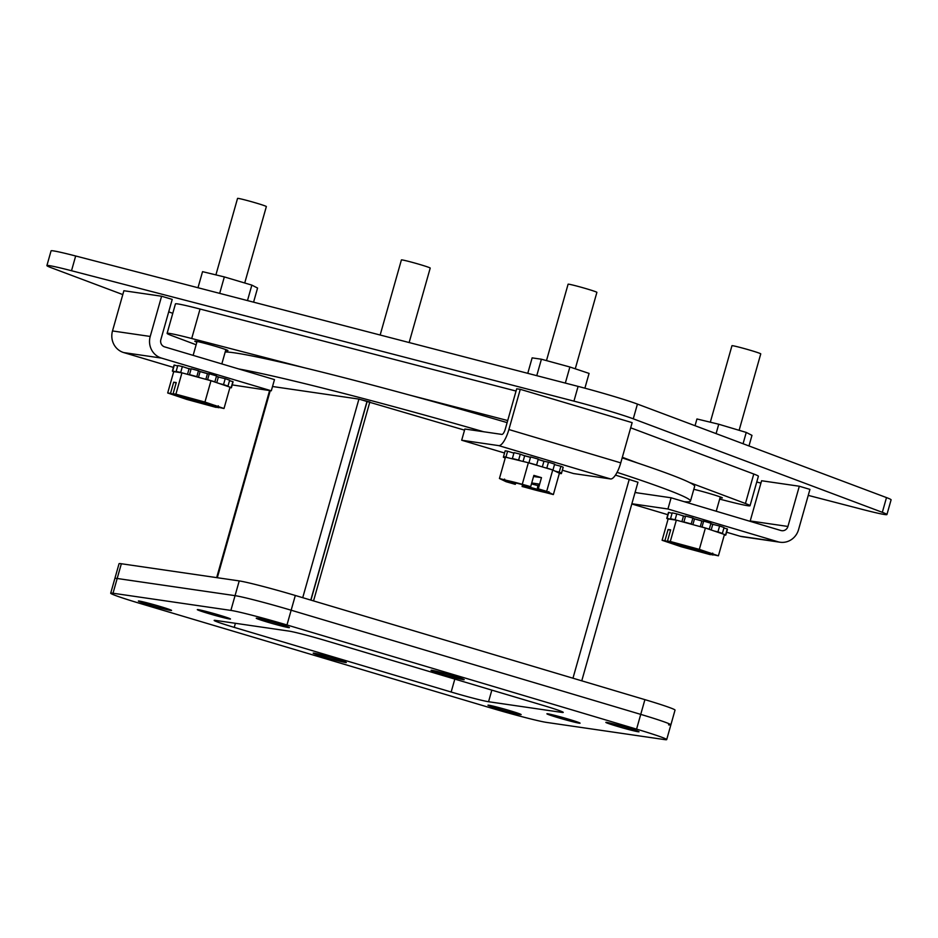 <?xml version="1.0" encoding="UTF-8"?>
<svg xmlns="http://www.w3.org/2000/svg" width="938" height="938" viewBox="0 0 938 938"><rect width="100%" height="100%" fill="white"/><g stroke="black" fill="none" stroke-linecap="round" stroke-linejoin="round"><path stroke-width="1.41" d="M196.863 342.171A17.236 0.739 15.8 0 1 194.787 341.209A17.236 0.739 15.8 0 1 204.003 343.132A17.236 0.739 15.8 0 1 227.957 350.589A17.236 0.739 15.8 0 1 225.671 350.331M693.815 489.308A17.236 0.739 15.8 0 1 698.4 490.445A17.236 0.739 15.8 0 1 722.354 497.902A17.236 0.739 15.8 0 1 720.079 497.644M689.477 482.495L745.44 503.507A46.009 1.97 15.8 0 1 750.037 505.734L758.385 476.258A46.009 1.97 -164.2 0 0 753.777 474.018L630.688 427.81M516.052 391.052L200.052 309.036A46.009 1.97 -164.2 0 0 175.441 303.889L167.105 333.377A46.009 1.97 15.8 0 1 191.704 338.512L304.487 367.79M622.34 457.287L637.547 462.997M750.037 505.734A46.009 1.97 15.8 0 1 725.437 500.599L719.657 499.098M196.136 344.774L171.701 335.605A46.009 1.97 15.8 0 1 167.105 333.377M409.425 395.027L507.704 420.541M75.673 255.992A46.009 1.97 -164.2 0 0 51.074 250.845L46.9 265.583A46.009 1.97 15.8 0 1 71.511 270.73L75.673 255.992L578.101 386.397L573.939 401.136L71.511 270.73M886.492 497.586L882.33 512.324A46.009 1.97 15.8 0 1 886.926 514.552L891.1 499.813A46.009 1.97 -164.2 0 0 886.492 497.586L637.43 404.079A46.009 1.97 -164.2 0 0 578.101 386.397M46.9 265.583A46.009 1.97 15.8 0 0 51.508 267.822L122.796 294.579M168.711 311.826L172.768 313.339M573.939 401.136A46.009 1.97 15.8 0 1 633.267 418.817L637.43 404.079M882.33 512.324L633.267 418.817M886.926 514.552A46.009 1.97 15.8 0 1 862.327 509.404L808.251 495.381M756.755 482.015L760.929 483.093M635.096 492.333A245.369 10.482 -164.2 0 0 637.617 492.907M507.118 422.616A245.369 10.482 -164.2 0 0 234.805 352.887A245.369 10.482 -164.2 0 0 225.202 351.985M684.224 501.701A245.369 10.482 -164.2 0 0 690.474 501.103A245.369 10.482 -164.2 0 0 617.075 472.353M483.668 431.761A245.369 10.482 -164.2 0 0 238.744 368.962M360.684 399.611L369.255 401.839M690.474 501.103L694.648 486.353A245.369 10.482 -164.2 0 0 622.164 457.908M239.225 580.915L235.051 595.653A46.009 1.97 15.8 0 1 291.143 610.216A46.009 1.97 -164.2 0 0 235.051 595.653L117.18 578.488A46.009 1.97 -164.2 0 0 114.87 578.465L119.044 563.726A46.009 1.97 15.8 0 1 121.354 563.75L239.225 580.915A46.009 1.97 15.8 0 1 295.318 595.478L644.91 699.642A46.009 1.97 15.8 0 1 675.032 710.113L670.869 724.851A46.009 1.97 15.8 0 1 668.548 724.828M110.696 593.203A46.009 1.97 15.8 0 1 113.017 593.238L230.877 610.404A46.009 1.97 15.8 0 1 286.969 624.966L636.574 729.131A46.009 1.97 15.8 0 1 666.695 739.59A46.009 1.97 15.8 0 1 664.374 739.566L546.514 722.401A46.009 1.97 15.8 0 1 490.41 707.838L140.817 603.673A46.009 1.97 15.8 0 1 110.696 593.203L114.87 578.465A46.009 1.97 15.8 0 1 117.18 578.488L121.354 563.75M644.91 699.642L640.736 714.381A46.009 1.97 15.8 0 1 670.869 724.851A46.009 1.97 -164.2 0 0 640.736 714.381L291.143 610.216L295.318 595.478M160.257 606.511A17.236 0.739 15.8 0 1 171.548 610.427A17.236 0.739 15.8 0 1 149.67 604.963A17.236 0.739 15.8 0 1 138.378 601.035A17.236 0.739 15.8 0 1 160.257 606.511M278.129 623.676A17.236 0.739 15.8 0 1 289.42 627.592A17.236 0.739 15.8 0 1 267.529 622.129A17.236 0.739 15.8 0 1 256.238 618.212A17.236 0.739 15.8 0 1 278.129 623.676M627.721 727.841A17.236 0.739 15.8 0 1 639.013 731.757A17.236 0.739 15.8 0 1 617.122 726.293A17.236 0.739 15.8 0 1 605.842 722.377A17.236 0.739 15.8 0 1 627.721 727.841M452.925 675.759A17.236 0.739 15.8 0 1 464.216 679.675A17.236 0.739 15.8 0 1 442.326 674.211A17.236 0.739 15.8 0 1 431.046 670.295A17.236 0.739 15.8 0 1 452.925 675.759M219.199 615.094A17.236 0.739 15.8 0 1 230.478 619.01A17.236 0.739 15.8 0 1 208.599 613.546A17.236 0.739 15.8 0 1 197.308 609.63A17.236 0.739 15.8 0 1 219.199 615.094M335.065 658.593A17.236 0.739 15.8 0 1 346.345 662.509A17.236 0.739 15.8 0 1 324.466 657.046A17.236 0.739 15.8 0 1 313.175 653.129A17.236 0.739 15.8 0 1 335.065 658.593M568.791 719.258A17.236 0.739 15.8 0 1 580.083 723.175A17.236 0.739 15.8 0 1 558.192 717.711A17.236 0.739 15.8 0 1 546.901 713.795A17.236 0.739 15.8 0 1 568.791 719.258M509.862 710.676A17.236 0.739 15.8 0 1 521.141 714.592A17.236 0.739 15.8 0 1 499.262 709.128A17.236 0.739 15.8 0 1 487.971 705.212A17.236 0.739 15.8 0 1 509.862 710.676M230.877 610.404L235.051 595.653L117.18 578.488L113.017 593.238M636.574 729.131L640.736 714.381L291.143 610.216L286.969 624.966M234.242 627.381A30.673 1.313 15.8 0 1 214.157 620.405A30.673 1.313 15.8 0 1 215.705 620.428L288.834 631.075A30.673 1.313 15.8 0 1 326.236 640.783L543.149 705.411A30.673 1.313 15.8 0 1 563.234 712.388A30.673 1.313 15.8 0 1 561.686 712.376L488.557 701.73A30.673 1.313 15.8 0 1 451.155 692.021L234.242 627.381L235.403 623.289M272.524 386.503L358.926 399.096L366.981 401.487L310.783 600.086M358.926 399.096L302.728 597.682M310.935 600.132L367.133 401.534L464.545 430.143M615.457 475.109L637.957 482.238L581.759 680.824M313.538 600.906L369.853 401.921M219.797 377.393A23.004 0.985 -164.2 0 0 216.444 376.302M207.849 373.711A23.004 0.985 -164.2 0 0 199.747 371.413M191.059 369.126A23.004 0.985 -164.2 0 0 187.659 368.294M173.413 367.391L123.734 352.582L161.453 358.082L271.305 390.806L232.202 384.908M161.453 358.082A17.541 16.673 -81.7 0 1 150.221 336.449L161.606 296.232L172.229 299.398L160.855 339.615A5.886 5.593 98.3 0 0 164.619 346.872L274.482 379.609L271.305 390.806M150.221 336.449L112.501 330.95A17.541 16.673 98.3 0 0 123.734 352.582M112.501 330.95L123.886 290.733L161.606 296.232M244.724 282.995L266.357 206.559A14.973 0.645 -164.2 0 0 254.374 202.514A14.973 0.645 -164.2 0 0 238.299 198.41A14.973 0.645 -164.2 0 0 237.549 198.41L215.904 274.881M218.097 405.896L218.894 407.409L224.006 408.511L230.044 387.16L210.98 380.722L181.949 372.832L173.729 371.624L167.691 392.975L186.756 399.412L215.799 407.315L218.73 407.35M181.949 372.832L175.91 394.171L173.084 393.761L176.25 382.563L173.682 382.188L170.517 393.385L167.691 392.975M210.98 380.722L204.941 402.062L175.91 394.171M224.006 408.511L204.941 402.062M218.624 407.725L216.338 407.045C205.504 405.04 167.597 393.737 172.803 394.066L170.517 393.385M216.338 407.045L215.529 405.521M173.682 382.188L176.145 382.915M173.084 393.761L175.476 394.464C184.598 396 219.891 406.635 218.66 406.998L218.32 405.826M175.371 394.441C186.193 396.446 224.1 407.737 218.894 407.409M214.872 381.836L216.537 375.939A30.673 1.313 -164.2 0 0 212.985 374.872A30.673 1.313 -164.2 0 0 209.28 373.781L207.603 379.679A30.673 1.313 15.8 0 1 211.32 380.769A30.673 1.313 15.8 0 1 214.872 381.836L213.571 381.59M230.044 387.195L231.194 387.511A30.673 1.313 15.8 0 1 231.405 387.746A30.673 1.313 15.8 0 1 231.111 387.84L229.951 387.5M219.691 383.665L223.537 384.58A30.673 1.313 15.8 0 1 227.969 386.128L223.783 385.037M191.493 375.423L189.499 374.661A30.673 1.313 15.8 0 1 196.816 376.619L197.719 377.111M179.346 372.445L176.121 371.448A30.673 1.313 15.8 0 1 180.694 372.456L181.702 372.785M173.976 371.671L172.592 371.284A30.673 1.313 15.8 0 1 172.381 371.038A30.673 1.313 15.8 0 1 172.674 370.956L176.332 372.011M231.405 387.746L233.07 381.848A30.673 1.313 -164.2 0 0 232.87 381.614L231.194 387.511M229.517 380.687L232.87 381.614M227.969 386.128L229.646 380.23A30.673 1.313 -164.2 0 0 225.202 378.682L223.537 384.58M216.76 382.669L218.355 377.041L225.202 378.682M216.408 376.431L218.355 377.041M205.868 379.327L207.462 373.687L209.28 373.781M198.469 377.322L200.087 371.6L207.462 373.687M196.816 376.619L198.481 370.721L200.087 371.6M198.481 370.721A30.673 1.313 -164.2 0 0 191.164 368.763L189.499 374.661M187.494 374.332L189.066 368.763L191.024 369.244M180.694 372.456L182.359 366.559L189.066 368.763M182.359 366.559A30.673 1.313 -164.2 0 0 177.786 365.55L176.121 371.448M172.674 370.956L174.339 365.058L177.657 366.008M174.339 365.058A30.673 1.313 -164.2 0 0 174.046 365.152L172.381 371.038M253.577 302.165L257.575 288.048L251.853 285.117L224.334 276.921L202.549 271.657L197.988 287.732M247.48 300.582L251.853 285.117M219.68 293.36L224.334 276.921M409.144 342.534L430.214 268.08A14.973 0.645 -164.2 0 0 420.412 264.668A14.973 0.645 -164.2 0 0 401.405 259.92L380.16 335.018M631.872 503.741L667.938 508.994L777.79 541.718L740.07 536.231L726.61 532.221M667.821 514.704L631.802 503.976M714.193 524.705A23.004 0.985 -164.2 0 0 710.84 523.615M702.245 521.024A23.004 0.985 -164.2 0 0 694.155 518.726M685.467 516.439A23.004 0.985 -164.2 0 0 682.067 515.607M777.79 541.718A17.541 16.673 -81.7 0 0 780.029 542.223A17.541 16.673 -81.7 0 0 798.555 529.63L809.94 489.401L799.317 486.236L761.597 480.748L750.212 520.965A5.886 5.593 -81.7 0 1 750.107 521.329M740.07 536.231A17.541 16.673 98.3 0 0 742.321 536.724L780.029 542.223M799.317 486.236L787.932 526.453A5.886 5.593 -81.7 0 1 780.955 530.521L671.104 497.785L667.938 508.994M635.038 492.532L671.104 497.785M739.121 430.308L760.753 353.872A14.973 0.645 -164.2 0 0 748.77 349.827A14.973 0.645 -164.2 0 0 732.707 345.723A14.973 0.645 -164.2 0 0 731.957 345.723L710.312 422.194M676.345 520.144L670.307 541.484L667.481 541.074L669.767 541.754C680.601 543.759 718.496 555.05 713.302 554.721L718.414 555.824L724.453 534.472L705.388 528.035L676.345 520.144L668.137 518.937L662.099 540.288L681.164 546.725L710.195 554.628L713.126 554.663M718.414 555.824L699.338 549.375L705.388 528.035M667.481 541.074L670.658 529.864L668.091 529.501L664.913 540.698L662.099 540.288M699.338 549.375L670.307 541.484M712.493 553.209L713.302 554.721M669.767 541.754L669.873 541.777C678.995 543.313 714.299 553.948 713.056 554.311L712.716 553.139M667.551 541.425L664.913 540.698M713.021 555.038L710.734 554.358L709.937 552.834M668.091 529.501L670.553 530.228M710.734 554.358C699.912 552.353 662.005 541.05 667.211 541.378M673.754 519.758L670.518 518.761A30.673 1.313 15.8 0 1 675.102 519.769L676.099 520.098M668.384 518.984L666.988 518.597A30.673 1.313 15.8 0 1 666.777 518.351A30.673 1.313 15.8 0 1 667.07 518.268L670.729 519.324M724.441 534.508L725.602 534.824A30.673 1.313 15.8 0 1 725.801 535.059A30.673 1.313 15.8 0 1 725.52 535.152L724.359 534.812M714.099 530.978L717.933 531.893A30.673 1.313 15.8 0 1 722.377 533.441L718.191 532.35M701.436 526.957L702.011 526.992A30.673 1.313 15.8 0 1 709.28 529.149L707.979 528.903M685.889 522.736L683.896 521.974A30.673 1.313 15.8 0 1 691.212 523.932L692.115 524.424M670.518 518.761L672.194 512.863A30.673 1.313 15.8 0 1 676.767 513.872L685.432 516.557M675.102 519.769L676.767 513.872M667.07 518.268L668.747 512.371L672.065 513.321M668.747 512.371A30.673 1.313 -164.2 0 0 668.454 512.465L666.777 518.351M725.801 535.059L727.478 529.161A30.673 1.313 -164.2 0 0 727.267 528.926L725.602 534.824M723.913 528L727.267 528.926M722.377 533.441L724.042 527.543A30.673 1.313 -164.2 0 0 719.61 525.995L717.933 531.893M711.168 529.982L712.763 524.354L719.61 525.995M710.805 523.744L712.763 524.354M709.28 529.149L710.945 523.252A30.673 1.313 -164.2 0 0 703.676 521.094L702.011 526.992M700.276 526.64L701.87 521L703.676 521.094M692.877 524.635L694.495 518.913L701.87 521M691.212 523.932L692.889 518.034L694.495 518.913M692.889 518.034A30.673 1.313 -164.2 0 0 685.572 516.076L683.896 521.974M681.891 521.645L683.474 516.076M748.981 445.949L751.971 435.361L746.249 432.43L718.743 424.234L696.946 418.969L695.046 425.7M718.743 424.234L716.093 433.602M743.06 443.733L746.249 432.43M544.896 461.449A23.004 0.985 -164.2 0 0 541.179 460.324A23.004 0.985 -164.2 0 0 538.166 459.432M504.538 452.995L461.684 440.227L498.723 445.62L610.591 478.955L573.564 473.561L562.354 470.219M530.509 457.263A23.004 0.985 -164.2 0 0 523.744 455.469M610.591 478.955A17.541 5.394 -73.4 0 0 620.757 462.868L632.142 422.651L520.273 389.317L516.686 388.801L505.312 429.018A5.886 1.817 106.6 0 1 501.9 434.411L464.861 429.018L461.684 440.227M620.757 462.868L508.888 429.534A17.541 5.394 106.6 0 1 498.723 445.62M508.888 429.534L520.273 389.317M575.264 368.798L596.896 292.351A14.973 0.645 -164.2 0 0 587.094 288.951A14.973 0.645 -164.2 0 0 568.1 284.202L546.479 360.602M522.677 484.43L522.091 486.494L553.361 494.572L559.4 473.221L552.728 469.997L528.364 462.739L505.476 457.158L499.438 478.509L506.11 481.722L515.255 484.336C492.438 477.395 505.207 479.248 529.935 486.47L499.438 478.509M528.364 462.739L522.325 484.09M552.728 469.997L546.69 491.348L538.306 488.85L541.484 477.641L533.874 475.378L530.697 486.588M553.361 494.572L546.69 491.348M529.911 486.47L503.694 479.916L504.597 479.095M516.123 482.671L515.97 483.211A23.004 0.985 15.8 0 1 508.572 480.807M515.255 484.336L515.97 483.211M544.579 490.996A23.004 0.985 15.8 0 1 523.58 485.474L522.091 486.494M523.58 485.474L523.791 484.735M538.306 488.85L537.521 488.733L537.486 487.502L538.494 483.961L531.717 482.976M533.558 476.492L541.484 477.641M548.859 491.618L549.199 492.79L537.521 488.733C560.361 495.686 547.581 493.822 522.865 486.599M538.013 485.626A23.004 0.985 15.8 0 1 531.471 483.879M563.046 467.734L561.393 473.631A30.673 1.313 15.8 0 1 560.408 473.526A30.673 1.313 15.8 0 1 559.365 473.35M558.485 472.787L561.393 473.631M554.921 471.064L559.224 472.177A30.673 1.313 15.8 0 1 561.51 473.162L556.351 471.755M545.025 467.699L546.819 468.062A30.673 1.313 15.8 0 1 552.974 470.008L552.001 469.786M529.091 462.962L528.926 462.844A30.673 1.313 15.8 0 1 536.595 465.014L536.067 465.037M515.935 459.702L512.371 458.53A30.673 1.313 15.8 0 1 518.62 460.089L520.848 460.91M505.43 457.322L503.483 456.747A30.673 1.313 15.8 0 1 505.934 457.099L508.584 457.92M505.23 458.037A30.673 1.313 15.8 0 1 503.366 457.216L505.312 457.744M561.51 473.162L563.175 467.265A30.673 1.313 -164.2 0 0 560.889 466.28L559.224 472.177M554.499 464.615L560.889 466.28M552.974 470.008L554.639 464.111A30.673 1.313 -164.2 0 0 548.496 462.164L546.819 468.062M542.34 466.901L543.934 461.262L548.496 462.164M538.142 459.526L543.934 461.262M536.595 465.014L538.26 459.116A30.673 1.313 -164.2 0 0 530.591 456.947L528.926 462.844M523.064 461.449L524.659 455.798L530.474 457.357M518.62 460.089L520.297 454.191L524.659 455.798M520.297 454.191A30.673 1.313 -164.2 0 0 514.036 452.632L512.371 458.53M505.934 457.099L507.599 451.213L513.895 453.124M507.599 451.213A30.673 1.313 -164.2 0 0 505.148 450.85L503.366 457.216M584.89 388.191L589.076 373.418L569.882 366.993L541.414 359.219L532.139 357.87L527.766 373.324M565.333 383.079L569.882 366.993M536.759 375.669L541.414 359.219M745.44 503.507L753.777 474.018M191.704 338.512L200.052 309.036M454.813 679.1L451.155 692.021M491.84 690.122L488.557 701.73M561.909 711.602L561.686 712.376M217.311 577.726L270.25 390.654M629.281 479.224L572.966 678.209M214.04 405.204A23.004 0.985 15.8 0 1 178.021 395.015M750.212 520.965L787.932 526.453M708.436 552.517A23.004 0.985 15.8 0 1 672.429 542.328M670.869 724.851L666.695 739.59M269.605 390.56L216.666 577.632M221.825 363.921L225.87 349.628M193.134 355.373L197.062 341.467M687.542 502.686L687.777 501.853M716.233 511.233L720.278 496.941"/></g></svg>

